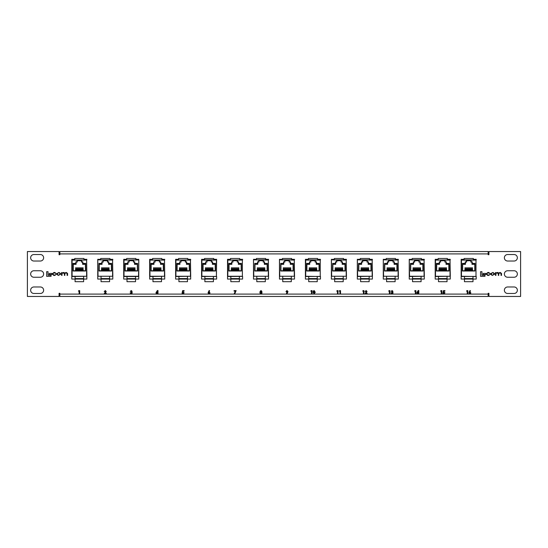 <?xml version="1.0" encoding="UTF-8"?>
<svg xmlns="http://www.w3.org/2000/svg" width="548" height="548" viewBox="0 0 548 548"><rect width="100%" height="100%" fill="white"/><g stroke="black" fill="none" stroke-linecap="round" stroke-linejoin="round"><path stroke-width="0.82" d="M89.372 251.546L95.215 251.546M264.588 251.546L270.431 251.546M277.569 251.546L283.412 251.546M452.785 251.546L458.628 251.546M76.398 251.546L82.234 251.546M465.766 251.546L471.602 251.546M89.372 296.454L95.215 296.454L89.372 296.454M264.588 296.454L270.431 296.454L264.588 296.454M277.569 296.454L283.412 296.454L277.569 296.454M452.785 296.454L458.628 296.454L452.785 296.454M76.398 296.454L82.234 296.454L76.398 296.454M465.766 296.454L471.602 296.454L465.766 296.454M488.152 294.091L488.152 296.454L59.848 296.454L59.848 293.31L59.068 293.31L59.068 296.454L27.4 296.454L27.4 251.546L59.068 251.546L59.068 254.69L59.848 254.69L59.848 253.909L488.152 253.909L488.152 254.69L488.932 254.69L488.932 251.546L520.6 251.546L520.6 296.454L488.932 296.454L488.932 293.31L488.152 293.31L488.152 294.091L59.848 294.091M59.848 253.909L59.848 251.546L488.152 251.546L488.152 253.909M488.734 275.034L487.919 275.034L486.932 274.247L486.932 273.637L487.816 272.856L489.967 273.438L488.706 272.459L487.891 272.459L486.446 273.623L486.446 274.267L487.658 275.432L488.754 275.432L490.015 274.418L488.734 275.034M495.447 275.384L495.933 275.384L495.933 273.575L496.844 272.856L498.283 273.637L498.283 275.384L498.769 275.384L498.769 273.678L499.762 272.856L501.03 273.507L501.03 275.384L501.516 275.384L501.516 273.452L500.255 272.459L498.598 272.986L497.666 272.459L495.913 272.842L495.447 272.5L495.447 275.384M490.666 273.63L490.666 274.26L492.262 275.432L494.549 274.26L494.549 273.63L492.96 272.459L490.666 273.63M483.089 274.521L485.754 274.521L485.754 273.425L483.089 273.425L483.089 274.521M480.569 276.329L484.98 276.329L484.98 275.192L481.925 275.192L481.925 271.671L480.569 271.671L480.569 276.329M54.814 275.034L53.992 275.034L53.012 274.247L53.012 273.637L53.896 272.856L56.047 273.438L54.786 272.459L53.971 272.459L52.526 273.623L52.526 274.267L53.731 275.432L54.827 275.432L56.095 274.418L54.814 275.034M61.527 275.384L62.013 275.384L62.013 273.575L62.924 272.856L64.363 273.637L64.363 275.384L64.842 275.384L64.842 273.678L65.842 272.856L67.109 273.507L67.109 275.384L67.589 275.384L67.589 273.452L66.329 272.459L64.678 272.986L63.746 272.459L61.993 272.842L61.527 272.5L61.527 275.384M56.745 273.63L56.745 274.26L58.341 275.432L60.629 274.26L60.629 273.63L59.033 272.459L56.745 273.63M49.162 274.521L51.834 274.521L51.834 273.425L49.162 273.425L49.162 274.521M46.648 276.329L51.053 276.329L51.053 275.192L48.005 275.192L48.005 271.671L46.648 271.671L46.648 276.329M466.56 291.152L466.91 290.611L467.814 290.611L467.814 293.858L467.232 293.858L467.232 291.152L466.56 291.152M440.606 291.152L440.955 290.611L441.852 290.611L441.852 293.858L441.27 293.858L441.27 291.152L440.606 291.152M414.644 291.152L414.994 290.611L415.898 290.611L415.898 293.858L415.315 293.858L415.315 291.152L414.644 291.152M388.69 291.152L389.039 290.611L389.936 290.611L389.936 293.858L389.354 293.858L389.354 291.152L388.69 291.152M362.728 291.152L363.077 290.611L363.982 290.611L363.982 293.858L363.399 293.858L363.399 291.152L362.728 291.152M336.773 291.152L337.123 290.611L338.02 290.611L338.02 293.858L337.438 293.858L337.438 291.152L336.773 291.152M310.812 291.152L311.161 290.611L312.065 290.611L312.065 293.858L311.483 293.858L311.483 291.152L310.812 291.152M261.937 291.447L261.656 292.111L262.102 292.947L261.006 293.94L259.896 292.947L260.067 291.44L261.006 290.529L261.937 291.447M208.309 292.153L209.131 290.529L209.651 290.789L209.083 291.906L210.062 292.933L209.069 293.94L208.062 292.927L208.309 292.153M156.022 292.605L157.372 290.529L157.982 290.529L157.982 293.858L157.399 293.858L157.399 293.194L156.022 293.194L156.022 292.605M105.223 291.111L104.195 291.694L105.257 290.529L106.23 291.502L105.182 293.317L106.271 293.317L106.271 293.858L104.106 293.858L105.648 291.543L105.223 291.111M464.101 259.334L461.156 259.334L461.156 279.062L464.451 279.062L464.451 281.706L472.993 281.706L472.993 279.062L476.212 279.062L476.212 276.398L461.156 276.521L461.156 259.827L476.212 259.951L476.212 259.334L473.342 259.334M438.147 259.334L435.201 259.334L435.201 279.062L438.496 279.062L438.496 281.706L447.038 281.706L447.038 279.062L450.257 279.062L450.257 276.398M435.201 260.088L435.235 276.261L435.235 260.088L450.257 259.951L450.257 259.334L447.387 259.334M412.185 259.334L409.24 259.334L409.24 279.062L412.534 279.062L412.534 281.706L421.076 281.706L421.076 279.062L424.296 279.062L424.296 276.398M424.296 259.951L424.296 259.334L421.426 259.334M386.23 259.334L383.285 259.334L383.285 279.062L386.58 279.062L386.58 281.706L395.122 281.706L395.122 279.062L398.341 279.062L398.341 276.398M398.341 259.951L398.341 259.334L395.471 259.334M360.269 259.334L357.323 259.334L357.323 279.062L360.618 279.062L360.618 281.706L369.16 281.706L369.16 279.062L372.38 279.062L372.38 276.398M372.38 259.951L372.38 259.334L369.51 259.334M334.314 259.334L331.369 259.334L331.369 279.062L334.664 279.062L334.664 281.706L343.206 281.706L343.206 279.062L346.425 279.062L346.425 276.398M346.425 259.951L346.425 259.334L343.555 259.334M308.353 259.334L305.407 259.334L305.407 279.062L308.709 279.062L308.709 281.706L317.244 281.706L317.244 279.062L320.464 279.062L320.464 276.398L305.407 276.521L305.407 259.827L320.464 259.951L320.464 259.334L317.593 259.334M282.398 259.334L279.453 259.334L279.453 279.062L282.747 279.062L282.747 281.706L291.289 281.706L291.289 279.062L294.509 279.062L294.509 276.398M294.509 259.951L294.509 259.334L291.639 259.334M256.437 259.334L253.491 259.334L253.491 279.062L256.793 279.062L256.793 281.706L265.328 281.706L265.328 279.062L268.547 279.062L268.547 276.398M268.547 259.951L268.547 259.334L265.677 259.334M230.482 259.334L227.536 259.334L227.536 279.062L230.831 279.062L230.831 281.706L239.373 281.706L239.373 279.062L242.593 279.062L242.593 276.398L227.536 276.521L227.578 260.088L227.578 276.261L242.374 276.261L242.374 260.088L227.831 260.088L227.831 276.521M227.536 260.088L242.593 259.951L242.593 259.334L239.723 259.334M204.52 259.334L201.575 259.334L201.575 279.062L204.877 279.062L204.877 281.706L213.412 281.706L213.412 279.062L216.631 279.062L216.631 276.398L201.575 276.521L201.575 259.827L216.631 259.827L216.412 276.521L216.412 260.088L201.876 260.088L201.876 276.261L216.412 276.521M216.631 259.951L216.631 259.334L213.768 259.334M178.566 259.334L175.62 259.334L175.62 279.062L178.915 279.062L178.915 281.706L187.457 281.706L187.457 279.062L190.677 279.062L190.677 276.398M175.62 260.088L175.661 276.261L175.661 260.088L190.677 259.951L190.677 259.334L187.806 259.334M152.611 259.334L149.659 259.334L149.659 279.062L152.961 279.062L152.961 281.706L161.496 281.706L161.496 279.062L164.715 279.062L164.715 276.398M149.659 260.088L149.7 276.261L149.7 260.088L164.715 259.951L164.715 259.334L161.852 259.334M126.65 259.334L123.704 259.334L123.704 279.062L126.999 279.062L126.999 281.706L135.541 281.706L135.541 279.062L138.76 279.062L138.76 276.398M138.541 259.827L124.006 260.088L124.006 276.261L138.541 276.261L138.802 260.088L138.76 276.521L123.704 276.521L123.745 260.088L138.76 259.951L138.76 259.334L135.89 259.334M74.734 259.334L71.788 259.334L71.788 279.062L75.083 279.062L75.083 281.706L83.625 281.706L83.625 279.062L86.844 279.062L86.844 276.398M71.788 260.088L71.829 276.261L71.829 260.088L86.844 259.951L86.844 259.334L83.974 259.334M100.695 259.334L97.743 259.334L97.743 279.062L101.044 279.062L101.044 281.706L109.579 281.706L109.579 279.062L112.799 279.062L112.799 276.398M112.799 259.951L112.799 259.334L109.936 259.334M33.887 293.468L40.381 293.468A3.247 3.247 0 0 0 43.621 290.221A3.247 3.247 0 0 0 40.381 286.981L33.887 286.981A3.247 3.247 0 0 0 30.647 290.221A3.247 3.247 0 0 0 33.887 293.468M33.887 277.247L40.381 277.247A3.247 3.247 0 0 0 43.621 274A3.247 3.247 0 0 0 40.381 270.753L33.887 270.753A3.247 3.247 0 0 0 30.647 274A3.247 3.247 0 0 0 33.887 277.247M33.887 261.019L40.381 261.019A3.247 3.247 0 0 0 43.621 257.779A3.247 3.247 0 0 0 40.381 254.532L33.887 254.532A3.247 3.247 0 0 0 30.647 257.779A3.247 3.247 0 0 0 33.887 261.019M507.619 261.019L514.113 261.019A3.247 3.247 0 0 0 517.353 257.779A3.247 3.247 0 0 0 514.113 254.532L507.619 254.532A3.247 3.247 0 0 0 504.379 257.779A3.247 3.247 0 0 0 507.619 261.019M507.619 277.247L514.113 277.247A3.247 3.247 0 0 0 517.353 274A3.247 3.247 0 0 0 514.113 270.753L507.619 270.753A3.247 3.247 0 0 0 504.379 274A3.247 3.247 0 0 0 507.619 277.247M507.619 293.468L514.113 293.468A3.247 3.247 0 0 0 517.353 290.221A3.247 3.247 0 0 0 514.113 286.981L507.619 286.981A3.247 3.247 0 0 0 504.379 290.221A3.247 3.247 0 0 0 507.619 293.468M78.439 291.152L78.789 290.611L79.693 290.611L79.693 293.858L79.111 293.858L79.111 291.152L78.439 291.152M131.239 291.111L130.273 291.406L131.239 290.529L132.143 291.378L131.712 292.063L132.315 292.892L131.191 293.94L130.109 292.858L131.219 293.358L131.732 292.885L130.938 292.358L131.561 291.42L131.239 291.111M182.244 292.413L182.628 290.611L184.107 290.611L184.107 291.152L183.087 291.152L182.964 291.769L184.149 292.81L183.059 293.94L181.984 293.07L183.094 293.358L183.566 292.831L183.121 292.317L182.244 292.413M234.065 291.152L234.065 290.611L236.147 290.611L234.715 293.94L234.195 293.68L235.393 291.152L234.065 291.152M287.734 292.317L286.905 293.94L286.392 293.68L286.96 292.57L285.981 291.543L286.974 290.529L287.974 291.543L287.734 292.317M313.326 290.974L314.155 290.529L315.264 292.235L314.168 293.94L313.059 292.269L313.326 290.974M339.267 291.152L339.616 290.611L340.52 290.611L340.52 293.858L339.938 293.858L339.938 291.152L339.267 291.152M366.05 291.111L365.016 291.694L366.085 290.529L367.057 291.502L366.009 293.317L367.098 293.317L367.098 293.858L364.934 293.858L366.475 291.543L366.05 291.111M392.067 291.111L391.101 291.406L392.067 290.529L392.971 291.378L392.539 292.063L393.142 292.892L392.012 293.94L390.936 292.858L392.046 293.358L392.56 292.885L391.765 292.358L392.389 291.42L392.067 291.111M416.85 292.605L418.199 290.529L418.809 290.529L418.809 293.858L418.227 293.858L418.227 293.194L416.85 293.194L416.85 292.605M443.072 292.413L443.455 290.611L444.928 290.611L444.928 291.152L443.914 291.152L443.791 291.769L444.976 292.81L443.887 293.94L442.811 293.07L443.921 293.358L444.387 292.831L443.942 292.317L443.072 292.413M469.136 292.153L469.958 290.529L470.479 290.789L469.91 291.906L470.89 292.933L469.896 293.94L468.889 292.927L469.136 292.153M469.472 292.899L469.883 293.358L470.307 292.899L469.883 292.44L469.472 292.899M418.227 291.55L417.508 292.653L418.227 292.653L418.227 291.55M314.168 293.358L314.682 292.235L314.168 291.111L313.641 292.276L314.168 293.358M287.392 291.577L286.988 291.111L286.563 291.57L286.988 292.029L287.392 291.577M157.399 291.55L156.68 292.653L157.399 292.653L157.399 291.55M208.651 292.899L209.055 293.358L209.48 292.899L209.055 292.44L208.651 292.899M260.649 291.481L260.999 291.858L261.355 291.474L260.992 291.111L260.649 291.481M260.478 292.899L261.006 293.358L261.519 292.913L261.012 292.44L260.478 292.899M59.184 275.034L60.143 273.658L59.184 272.856L58.191 272.856L57.232 274.233L58.191 275.034L59.184 275.034M493.104 275.034L494.063 273.658L493.104 272.856L492.118 272.856L491.152 274.233L492.118 275.034L493.104 275.034M83.262 270.753L83.001 267.636L82.748 270.753M82.214 270.753L81.96 267.636L81.707 270.753M81.172 270.753L80.919 267.636L80.666 270.753M80.131 270.753L79.878 267.636L79.618 270.753M79.09 270.753L78.837 267.636L78.576 270.753M78.049 270.753L77.789 267.636L77.535 270.753M77.001 270.753L76.747 267.636L76.494 270.753M75.96 270.753L75.706 267.636L75.453 270.753M77.021 260.389L77.275 262.06L76.11 262.06L76.11 263.67L73.295 263.67L73.295 270.753L85.413 270.753L85.413 263.67L82.597 263.67L82.597 262.06L81.433 262.06L81.693 260.389L81.693 261.8L82.858 261.8L82.858 263.41L85.673 263.41L85.673 271.013L73.035 271.013L73.035 263.41L75.85 263.41L75.85 261.8L77.021 261.8L77.021 260.389L81.693 260.389M72.089 259.827L72.089 276.261L86.625 276.261L86.625 260.088L71.829 260.088M86.625 259.827L86.885 276.261L72.089 276.521M75.85 263.41L76.11 264.321L73.295 264.321M81.433 260.738L77.275 260.738M85.413 264.321L82.597 264.321L82.858 263.41M75.083 276.521L75.083 279.062L83.625 279.062L83.625 278.596L75.083 278.596M83.625 276.521L83.625 278.596M83.974 259.827L83.974 258.478L74.734 258.478L74.734 259.827M109.216 270.753L108.963 267.636L108.703 270.753M108.175 270.753L107.922 267.636L107.661 270.753M107.134 270.753L106.874 267.636L106.62 270.753M106.086 270.753L105.833 267.636L105.579 270.753M105.045 270.753L104.791 267.636L104.538 270.753M104.004 270.753L103.75 267.636L103.497 270.753M102.962 270.753L102.709 267.636L102.449 270.753M101.921 270.753L101.661 267.636L101.407 270.753M102.976 260.389L103.236 262.06L102.065 262.06L102.065 263.67L99.25 263.67L99.25 270.753L111.374 270.753L111.374 263.67L108.559 263.67L108.559 262.06L107.387 262.06L107.648 260.389L107.648 261.8L108.819 261.8L108.819 263.41L111.634 263.41L111.634 271.013L98.989 271.013L98.989 263.41L101.812 263.41L101.812 261.8L102.976 261.8L102.976 260.389L107.648 260.389M97.743 276.261L112.84 276.261L112.58 259.827L97.743 259.827L97.784 276.261L97.784 260.088L98.044 276.261L112.58 276.261L112.58 260.088L98.044 259.827M101.812 263.41L102.065 264.321L99.25 264.321M107.387 260.738L103.236 260.738M111.374 264.321L108.559 264.321L108.819 263.41M101.044 276.521L101.044 279.062L109.579 279.062L109.579 278.596L101.044 278.596M109.579 276.521L109.579 278.596M109.936 259.827L109.936 258.478L100.695 258.478L100.695 259.827M135.171 270.753L134.918 267.636L134.664 270.753M134.13 270.753L133.876 267.636L133.623 270.753M133.089 270.753L132.835 267.636L132.582 270.753M132.047 270.753L131.794 267.636L131.534 270.753M131.006 270.753L130.746 267.636L130.493 270.753M129.965 270.753L129.705 267.636L129.451 270.753M128.917 270.753L128.664 267.636L128.41 270.753M127.876 270.753L127.622 267.636L127.369 270.753M128.938 260.389L129.191 262.06L128.027 262.06L128.027 263.67L125.211 263.67L125.211 270.753L137.329 270.753L137.329 263.67L134.513 263.67L134.513 262.06L133.349 262.06L133.609 260.389L133.609 261.8L134.774 261.8L134.774 263.41L137.589 263.41L137.589 271.013L124.951 271.013L124.951 263.41L127.766 263.41L127.766 261.8L128.938 261.8L128.938 260.389L133.609 260.389M127.766 263.41L128.027 264.321L125.211 264.321M133.349 260.738L129.191 260.738M137.329 264.321L134.513 264.321L134.774 263.41M126.999 276.521L126.999 279.062L135.541 279.062L135.541 278.596L126.999 278.596M135.541 276.521L135.541 278.596M135.89 259.827L135.89 258.478L126.65 258.478L126.65 259.827M161.133 270.753L160.879 267.636L160.619 270.753M160.091 270.753L159.831 267.636L159.578 270.753M159.05 270.753L158.79 267.636L158.536 270.753M158.002 270.753L157.749 267.636L157.495 270.753M156.961 270.753L156.707 267.636L156.454 270.753M155.92 270.753L155.666 267.636L155.406 270.753M154.879 270.753L154.625 267.636L154.365 270.753M153.837 270.753L153.577 267.636L153.324 270.753M154.892 260.389L155.153 262.06L153.981 262.06L153.981 263.67L151.166 263.67L151.166 270.753L163.29 270.753L163.29 263.67L160.475 263.67L160.475 262.06L159.304 262.06L159.564 260.389L159.564 261.8L160.735 261.8L160.735 263.41L163.551 263.41L163.551 271.013L150.906 271.013L150.906 263.41L153.721 263.41L153.721 261.8L154.892 261.8L154.892 260.389L159.564 260.389M149.96 259.827L149.96 276.261L164.496 276.261L164.496 260.088L149.7 260.088M164.496 259.827L164.756 276.261L149.96 276.521M153.721 263.41L153.981 264.321L151.166 264.321M159.304 260.738L155.153 260.738M163.29 264.321L160.475 264.321L160.735 263.41M152.961 276.521L152.961 279.062L161.496 279.062L161.496 278.596L152.961 278.596M161.496 276.521L161.496 278.596M161.852 259.827L161.852 258.478L152.611 258.478L152.611 259.827M187.087 270.753L186.834 267.636L186.58 270.753M186.046 270.753L185.793 267.636L185.539 270.753M185.005 270.753L184.751 267.636L184.491 270.753M183.964 270.753L183.71 267.636L183.45 270.753M182.922 270.753L182.662 267.636L182.409 270.753M181.881 270.753L181.621 267.636L181.367 270.753M180.833 270.753L180.58 267.636L180.326 270.753M179.792 270.753L179.539 267.636L179.285 270.753M180.847 260.389L181.107 262.06L179.943 262.06L179.943 263.67L177.127 263.67L177.127 270.753L189.245 270.753L189.245 263.67L186.43 263.67L186.43 262.06L185.265 262.06L185.525 260.389L185.525 261.8L186.69 261.8L186.69 263.41L189.505 263.41L189.505 271.013L176.867 271.013L176.867 263.41L179.682 263.41L179.682 261.8L180.847 261.8L180.847 260.389L185.525 260.389M175.915 259.827L175.915 276.261L190.457 276.261L190.457 260.088L175.661 260.088M190.457 259.827L190.711 276.261L175.915 276.521M179.682 263.41L179.943 264.321L177.127 264.321M185.265 260.738L181.107 260.738M189.245 264.321L186.43 264.321L186.69 263.41M178.915 276.521L178.915 279.062L187.457 279.062L187.457 278.596L178.915 278.596M187.457 276.521L187.457 278.596M187.806 259.827L187.806 258.478L178.566 258.478L178.566 259.827M213.049 270.753L212.795 267.636L212.535 270.753M212.008 270.753L211.747 267.636L211.494 270.753M210.966 270.753L210.706 267.636L210.453 270.753M209.918 270.753L209.665 267.636L209.411 270.753M208.877 270.753L208.624 267.636L208.37 270.753M207.836 270.753L207.582 267.636L207.322 270.753M206.795 270.753L206.541 267.636L206.281 270.753M205.753 270.753L205.493 267.636L205.24 270.753M206.808 260.389L207.069 262.06L205.897 262.06L205.897 263.67L203.082 263.67L203.082 270.753L215.206 270.753L215.206 263.67L212.391 263.67L212.391 262.06L211.22 262.06L211.48 260.389L211.48 261.8L212.651 261.8L212.651 263.41L215.467 263.41L215.467 271.013L202.822 271.013L202.822 263.41L205.637 263.41L205.637 261.8L206.808 261.8L206.808 260.389L211.48 260.389M205.637 263.41L205.897 264.321L203.082 264.321M211.22 260.738L207.069 260.738M215.206 264.321L212.391 264.321L212.651 263.41M204.877 276.521L204.877 279.062L213.412 279.062L213.412 278.596L204.877 278.596M213.412 276.521L213.412 278.596M213.768 259.827L213.768 258.478L204.52 258.478L204.52 259.827M239.003 270.753L238.75 267.636L238.496 270.753M237.962 270.753L237.709 267.636L237.455 270.753M236.921 270.753L236.668 267.636L236.407 270.753M235.88 270.753L235.626 267.636L235.366 270.753M234.839 270.753L234.578 267.636L234.325 270.753M233.797 270.753L233.537 267.636L233.284 270.753M232.749 270.753L232.496 267.636L232.242 270.753M231.708 270.753L231.455 267.636L231.201 270.753M232.763 260.389L233.023 262.06L231.859 262.06L231.859 263.67L229.043 263.67L229.043 270.753L241.161 270.753L241.161 263.67L238.346 263.67L238.346 262.06L237.181 262.06L237.442 260.389L237.442 261.8L238.606 261.8L238.606 263.41L241.421 263.41L241.421 271.013L228.783 271.013L228.783 263.41L231.599 263.41L231.599 261.8L232.763 261.8L232.763 260.389L237.442 260.389M242.374 259.827L242.374 276.521M231.599 263.41L231.859 264.321L229.043 264.321M237.181 260.738L233.023 260.738M241.161 264.321L238.346 264.321L238.606 263.41M230.831 276.521L230.831 279.062L239.373 279.062L239.373 278.596L230.831 278.596M239.373 276.521L239.373 278.596M239.723 259.827L239.723 258.478L230.482 258.478L230.482 259.827M264.965 270.753L264.711 267.636L264.451 270.753M263.924 270.753L263.663 267.636L263.41 270.753M262.882 270.753L262.622 267.636L262.369 270.753M261.834 270.753L261.581 267.636L261.328 270.753M260.793 270.753L260.54 267.636L260.286 270.753M259.752 270.753L259.499 267.636L259.238 270.753M258.711 270.753L258.457 267.636L258.197 270.753M257.67 270.753L257.409 267.636L257.156 270.753M258.725 260.389L258.985 262.06L257.813 262.06L257.813 263.67L254.998 263.67L254.998 270.753L267.123 270.753L267.123 263.67L264.307 263.67L264.307 262.06L263.136 262.06L263.396 260.389L263.396 261.8L264.568 261.8L264.568 263.41L267.383 263.41L267.383 271.013L254.738 271.013L254.738 263.41L257.553 263.41L257.553 261.8L258.725 261.8L258.725 260.389L263.396 260.389M253.491 276.261L268.589 276.261L268.328 259.827L253.491 259.827L253.793 276.261L268.328 276.261L268.328 260.088L253.793 259.827M253.793 276.521L253.491 260.088M257.553 263.41L257.813 264.321L254.998 264.321M263.136 260.738L258.985 260.738M267.123 264.321L264.307 264.321L264.568 263.41M256.793 276.521L256.793 279.062L265.328 279.062L265.328 278.596L256.793 278.596M265.328 276.521L265.328 278.596M265.677 259.827L265.677 258.478L256.437 258.478L256.437 259.827M290.92 270.753L290.666 267.636L290.413 270.753M289.878 270.753L289.625 267.636L289.371 270.753M288.837 270.753L288.584 267.636L288.323 270.753M287.796 270.753L287.542 267.636L287.282 270.753M286.755 270.753L286.494 267.636L286.241 270.753M285.707 270.753L285.453 267.636L285.2 270.753M284.665 270.753L284.412 267.636L284.159 270.753M283.624 270.753L283.371 267.636L283.117 270.753M284.679 260.389L284.939 262.06L283.775 262.06L283.775 263.67L280.96 263.67L280.96 270.753L293.077 270.753L293.077 263.67L290.262 263.67L290.262 262.06L289.097 262.06L289.351 260.389L289.351 261.8L290.522 261.8L290.522 263.41L293.338 263.41L293.338 271.013L280.699 271.013L280.699 263.41L283.515 263.41L283.515 261.8L284.679 261.8L284.679 260.389L289.351 260.389M279.453 276.261L294.543 276.261L294.283 259.827L279.453 259.827L279.747 276.261L294.283 276.261L294.283 260.088L279.747 259.827M279.747 276.521L279.453 260.088M283.515 263.41L283.775 264.321L280.96 264.321M289.097 260.738L284.939 260.738M293.077 264.321L290.262 264.321L290.522 263.41M282.747 276.521L282.747 279.062L291.289 279.062L291.289 278.596L282.747 278.596M291.289 276.521L291.289 278.596M291.639 259.827L291.639 258.478L282.398 258.478L282.398 259.827M316.881 270.753L316.628 267.636L316.367 270.753M315.84 270.753L315.579 267.636L315.326 270.753M314.792 270.753L314.538 267.636L314.285 270.753M313.751 270.753L313.497 267.636L313.244 270.753M312.709 270.753L312.456 267.636L312.202 270.753M311.668 270.753L311.415 267.636L311.154 270.753M310.627 270.753L310.367 267.636L310.113 270.753M309.586 270.753L309.325 267.636L309.072 270.753M310.641 260.389L310.901 262.06L309.73 262.06L309.73 263.67L306.914 263.67L306.914 270.753L319.039 270.753L319.039 263.67L316.223 263.67L316.223 262.06L315.052 262.06L315.312 260.389L315.312 261.8L316.477 261.8L316.477 263.41L319.299 263.41L319.299 271.013L306.654 271.013L306.654 263.41L309.469 263.41L309.469 261.8L310.641 261.8L310.641 260.389L315.312 260.389M320.244 259.827L320.244 276.521L320.244 260.088L305.709 260.088L305.709 276.261L320.244 276.521M309.469 263.41L309.73 264.321L306.914 264.321M315.052 260.738L310.901 260.738M319.039 264.321L316.223 264.321L316.477 263.41M308.709 276.521L308.709 279.062L317.244 279.062L317.244 278.596L308.709 278.596M317.244 276.521L317.244 278.596M317.593 259.827L317.593 258.478L308.353 258.478L308.353 259.827M342.836 270.753L342.582 267.636L342.329 270.753M341.794 270.753L341.541 267.636L341.288 270.753M340.753 270.753L340.5 267.636L340.24 270.753M339.712 270.753L339.452 267.636L339.198 270.753M338.671 270.753L338.411 267.636L338.157 270.753M337.623 270.753L337.369 267.636L337.116 270.753M336.582 270.753L336.328 267.636L336.075 270.753M335.54 270.753L335.287 267.636L335.027 270.753M336.595 260.389L336.856 262.06L335.691 262.06L335.691 263.67L332.876 263.67L332.876 270.753L344.993 270.753L344.993 263.67L342.178 263.67L342.178 262.06L341.014 262.06L341.267 260.389L341.267 261.8L342.438 261.8L342.438 263.41L345.254 263.41L345.254 271.013L332.615 271.013L332.615 263.41L335.431 263.41L335.431 261.8L336.595 261.8L336.595 260.389L341.267 260.389M331.369 276.261L346.459 276.261L346.199 259.827L331.369 259.827L331.403 276.261L331.403 260.088L331.663 276.261L346.199 276.261L346.199 260.088L331.663 259.827M335.431 263.41L335.691 264.321L332.876 264.321M341.014 260.738L336.856 260.738M344.993 264.321L342.178 264.321L342.438 263.41M334.664 276.521L334.664 279.062L343.206 279.062L343.206 278.596L334.664 278.596M343.206 276.521L343.206 278.596M343.555 259.827L343.555 258.478L334.314 258.478L334.314 259.827M368.797 270.753L368.537 267.636L368.283 270.753M367.756 270.753L367.496 267.636L367.242 270.753M366.708 270.753L366.454 267.636L366.201 270.753M365.667 270.753L365.413 267.636L365.16 270.753M364.625 270.753L364.372 267.636L364.112 270.753M363.584 270.753L363.331 267.636L363.071 270.753M362.543 270.753L362.283 267.636L362.029 270.753M361.502 270.753L361.242 267.636L360.988 270.753M362.557 260.389L362.817 262.06L361.646 262.06L361.646 263.67L358.83 263.67L358.83 270.753L370.955 270.753L370.955 263.67L368.14 263.67L368.14 262.06L366.968 262.06L367.229 260.389L367.229 261.8L368.393 261.8L368.393 263.41L371.215 263.41L371.215 271.013L358.57 271.013L358.57 263.41L361.385 263.41L361.385 261.8L362.557 261.8L362.557 260.389L367.229 260.389M357.625 276.521L372.421 276.261L372.161 259.827L357.323 259.827L357.365 276.261L357.365 260.088L357.625 276.261L372.161 276.261L372.161 260.088L357.625 259.827M361.385 263.41L361.646 264.321L358.83 264.321M366.968 260.738L362.817 260.738M370.955 264.321L368.14 264.321L368.393 263.41M360.618 276.521L360.618 279.062L369.16 279.062L369.16 278.596L360.618 278.596M369.16 276.521L369.16 278.596M369.51 259.827L369.51 258.478L360.269 258.478L360.269 259.827M394.752 270.753L394.498 267.636L394.245 270.753M393.711 270.753L393.457 267.636L393.197 270.753M392.669 270.753L392.416 267.636L392.156 270.753M391.628 270.753L391.368 267.636L391.114 270.753M390.587 270.753L390.327 267.636L390.073 270.753M389.539 270.753L389.286 267.636L389.032 270.753M388.498 270.753L388.244 267.636L387.991 270.753M387.457 270.753L387.203 267.636L386.943 270.753M388.511 260.389L388.772 262.06L387.607 262.06L387.607 263.67L384.785 263.67L384.785 270.753L396.91 270.753L396.91 263.67L394.094 263.67L394.094 262.06L392.923 262.06L393.183 260.389L393.183 261.8L394.355 261.8L394.355 263.41L397.17 263.41L397.17 271.013L384.532 271.013L384.532 263.41L387.347 263.41L387.347 261.8L388.511 261.8L388.511 260.389L393.183 260.389M383.285 276.261L398.375 276.261L398.115 259.827L383.285 259.827L383.579 276.261L398.115 276.261L398.115 260.088L383.579 259.827M383.579 276.521L383.285 260.088M387.347 263.41L387.607 264.321L384.785 264.321M392.923 260.738L388.772 260.738M396.91 264.321L394.094 264.321L394.355 263.41M386.58 276.521L386.58 279.062L395.122 279.062L395.122 278.596L386.58 278.596M395.122 276.521L395.122 278.596M395.471 259.827L395.471 258.478L386.23 258.478L386.23 259.827M420.713 270.753L420.453 267.636L420.2 270.753M419.672 270.753L419.412 267.636L419.158 270.753M418.624 270.753L418.371 267.636L418.117 270.753M417.583 270.753L417.329 267.636L417.076 270.753M416.542 270.753L416.288 267.636L416.028 270.753M415.5 270.753L415.247 267.636L414.987 270.753M414.459 270.753L414.199 267.636L413.945 270.753M413.411 270.753L413.158 267.636L412.904 270.753M414.473 260.389L414.733 262.06L413.562 262.06L413.562 263.67L410.747 263.67L410.747 270.753L422.871 270.753L422.871 263.67L420.049 263.67L420.049 262.06L418.884 262.06L419.145 260.389L419.145 261.8L420.309 261.8L420.309 263.41L423.131 263.41L423.131 271.013L410.486 271.013L410.486 263.41L413.302 263.41L413.302 261.8L414.473 261.8L414.473 260.389L419.145 260.389M409.541 276.521L424.337 276.261L424.077 259.827L409.24 259.827L409.541 276.261L424.077 276.261L424.077 260.088L409.541 259.827M409.24 276.261L409.24 260.088M413.302 263.41L413.562 264.321L410.747 264.321M418.884 260.738L414.733 260.738M422.871 264.321L420.049 264.321L420.309 263.41M412.534 276.521L412.534 279.062L421.076 279.062L421.076 278.596L412.534 278.596M421.076 276.521L421.076 278.596M421.426 259.827L421.426 258.478L412.185 258.478L412.185 259.827M446.668 270.753L446.415 267.636L446.161 270.753M445.627 270.753L445.373 267.636L445.113 270.753M444.586 270.753L444.332 267.636L444.072 270.753M443.544 270.753L443.284 267.636L443.031 270.753M442.496 270.753L442.243 267.636L441.989 270.753M441.455 270.753L441.202 267.636L440.948 270.753M440.414 270.753L440.16 267.636L439.907 270.753M439.373 270.753L439.119 267.636L438.859 270.753M440.428 260.389L440.688 262.06L439.523 262.06L439.523 263.67L436.701 263.67L436.701 270.753L448.826 270.753L448.826 263.67L446.01 263.67L446.01 262.06L444.839 262.06L445.099 260.389L445.099 261.8L446.271 261.8L446.271 263.41L449.086 263.41L449.086 271.013L436.448 271.013L436.448 263.41L439.263 263.41L439.263 261.8L440.428 261.8L440.428 260.389L445.099 260.389M435.496 259.827L435.496 276.261L450.031 276.261L450.031 260.088L435.235 260.088M450.031 259.827L450.292 276.261L435.496 276.521M439.263 263.41L439.523 264.321L436.701 264.321M444.839 260.738L440.688 260.738M448.826 264.321L446.01 264.321L446.271 263.41M438.496 276.521L438.496 279.062L447.038 279.062L447.038 278.596L438.496 278.596M447.038 276.521L447.038 278.596M447.387 259.827L447.387 258.478L438.147 258.478L438.147 259.827M472.629 270.753L472.369 267.636L472.116 270.753M471.581 270.753L471.328 267.636L471.075 270.753M470.54 270.753L470.287 267.636L470.033 270.753M469.499 270.753L469.246 267.636L468.992 270.753M468.458 270.753L468.204 267.636L467.944 270.753M467.417 270.753L467.156 267.636L466.903 270.753M466.375 270.753L466.115 267.636L465.862 270.753M465.327 270.753L465.074 267.636L464.82 270.753M466.389 260.389L466.649 262.06L465.478 262.06L465.478 263.67L462.663 263.67L462.663 270.753L474.787 270.753L474.787 263.67L471.965 263.67L471.965 262.06L470.8 262.06L471.061 260.389L471.061 261.8L472.225 261.8L472.225 263.41L475.041 263.41L475.041 271.013L462.402 271.013L462.402 263.41L465.218 263.41L465.218 261.8L466.389 261.8L466.389 260.389L471.061 260.389M475.993 259.827L475.993 276.521L475.993 260.088L461.457 260.088L461.457 276.261L475.993 276.521M465.218 263.41L465.478 264.321L462.663 264.321M470.8 260.738L466.649 260.738M474.787 264.321L471.965 264.321L472.225 263.41M464.451 276.521L464.451 279.062L472.993 279.062L472.993 278.596L464.451 278.596M472.993 276.521L472.993 278.596M473.342 259.827L473.342 258.478L464.101 258.478L464.101 259.827"/></g></svg>
